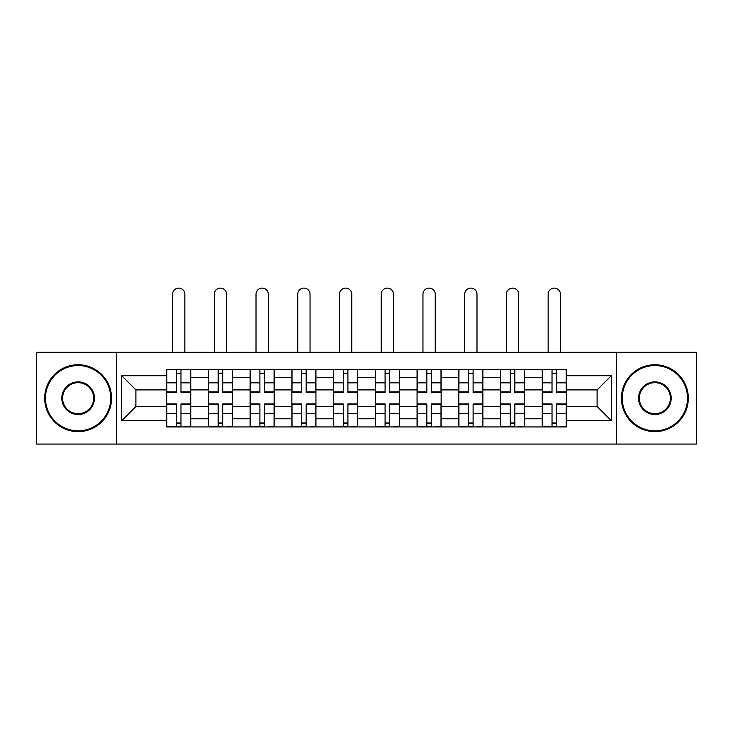 <?xml version="1.0" encoding="UTF-8"?>
<svg xmlns="http://www.w3.org/2000/svg" width="733" height="733" viewBox="0 0 733 733"><rect width="100%" height="100%" fill="white"/><g stroke="black" fill="none" stroke-linecap="round" stroke-linejoin="round"><path stroke-width="1.1" d="M616.627 444.07L696.35 444.07L696.35 352.307L36.65 352.307L36.65 444.07L616.627 444.07L616.627 352.307M208.401 426.945L208.401 377.587L190.745 377.587L190.745 426.945M190.745 377.587L190.745 369.432M208.401 377.587L208.401 369.432M232.471 369.432L232.471 426.945M250.127 426.945L250.127 369.432M274.206 369.432L274.206 426.945M291.862 426.945L291.862 369.432M315.941 369.432L315.941 426.945M333.597 426.945L333.597 369.432M357.667 369.432L357.667 426.945M375.333 426.945L375.333 369.432M399.403 369.432L399.403 426.945M417.059 426.945L417.059 369.432M441.138 369.432L441.138 426.945M458.794 426.945L458.794 369.432M482.873 369.432L482.873 426.945M500.529 426.945L500.529 369.432M524.599 369.432L524.599 426.945M542.255 426.945L542.255 369.432M542.255 406.485L524.599 406.485M500.529 406.485L482.873 406.485M458.794 406.485L441.138 406.485M417.059 406.485L399.403 406.485M375.333 406.485L357.667 406.485M333.597 406.485L315.941 406.485M291.862 406.485L274.206 406.485M250.127 406.485L232.471 406.485M208.401 406.485L190.745 406.485M542.255 389.901L524.599 389.901M500.529 389.901L482.873 389.901M458.794 389.901L441.138 389.901M417.059 389.901L399.403 389.901M375.333 389.901L357.667 389.901M333.597 389.901L315.941 389.901M291.862 389.901L274.206 389.901M250.127 389.901L232.471 389.901M208.401 389.901L190.745 389.901M135.898 406.485L166.666 406.485L166.666 389.901L135.898 389.901L135.898 406.485L121.724 420.66L121.724 375.717L166.666 375.717L166.666 389.901M566.334 389.901L566.334 406.485L597.102 406.485L597.102 389.901L566.334 389.901L566.334 369.432L166.666 369.432L166.666 375.717M566.334 375.717L611.276 375.717L611.276 420.66L566.334 420.66L566.334 406.485M166.666 406.485L166.666 426.945L566.334 426.945L566.334 420.66M166.666 420.66L121.724 420.66M116.373 444.07L116.373 352.307M180.978 422.932L176.424 422.932M176.424 373.445L180.978 373.445M222.713 422.932L218.159 422.932M218.159 373.445L222.713 373.445M264.439 422.932L259.894 422.932M259.894 373.445L264.439 373.445M306.174 422.932L301.63 422.932M301.63 373.445L306.174 373.445M347.909 422.932L343.356 422.932M343.356 373.445L347.909 373.445M389.644 422.932L385.091 422.932M385.091 373.445L389.644 373.445M431.37 422.932L426.826 422.932M426.826 373.445L431.37 373.445M473.106 422.932L468.561 422.932M468.561 373.445L473.106 373.445M514.841 422.932L510.287 422.932M510.287 373.445L514.841 373.445M556.576 422.932L552.022 422.932M552.022 373.445L556.576 373.445M121.724 375.717L135.898 389.901M597.102 406.485L611.276 420.66M597.102 389.901L611.276 375.717M184.853 352.307L184.853 294.263A6.157 6.157 0 0 0 178.705 288.106A6.157 6.157 0 0 0 172.548 294.263L172.548 352.307M180.978 392.439L180.978 369.698L190.607 369.698L190.607 392.439L180.978 392.439M176.424 373.179L180.978 373.179M176.424 369.698L166.794 369.698L166.794 392.439L176.424 392.439L176.424 369.698L180.978 369.698M176.424 404.506L166.794 404.506L166.794 403.938L176.424 403.938L176.424 426.679L166.794 426.679L172.145 426.679M166.794 404.506L166.794 426.679M180.978 423.207L176.424 423.207M185.257 426.679L190.607 426.679L190.607 403.938L180.978 403.938L180.978 426.679L172.548 426.679M190.607 426.679L184.853 426.679M226.589 352.307L226.589 294.263A6.157 6.157 0 0 0 220.431 288.106A6.157 6.157 0 0 0 214.283 294.263L214.283 352.307M222.713 392.439L222.713 369.698L232.343 369.698L232.343 392.439L222.713 392.439M218.159 373.179L222.713 373.179M218.159 369.698L208.529 369.698L208.529 392.439L218.159 392.439L218.159 369.698L222.713 369.698M268.324 352.307L268.324 294.263A6.157 6.157 0 0 0 262.167 288.106A6.157 6.157 0 0 0 256.019 294.263L256.019 352.307M264.439 392.439L264.439 369.698L274.069 369.698L274.069 392.439L264.439 392.439M259.894 373.179L264.439 373.179M259.894 369.698L250.265 369.698L250.265 392.439L259.894 392.439L259.894 369.698L264.439 369.698M218.159 404.506L208.529 404.506L208.529 403.938L218.159 403.938L218.159 426.679L208.529 426.679L213.88 426.679M208.529 404.506L208.529 426.679M222.713 423.207L218.159 423.207M226.992 426.679L232.343 426.679L232.343 403.938L222.713 403.938L222.713 426.679L214.283 426.679M232.343 426.679L226.589 426.679M259.894 404.506L250.265 404.506L250.265 403.938L259.894 403.938L259.894 426.679L250.265 426.679L255.615 426.679M250.265 404.506L250.265 426.679M264.439 423.207L259.894 423.207M268.718 426.679L274.069 426.679L274.069 403.938L264.439 403.938L264.439 426.679L256.019 426.679M274.069 426.679L268.324 426.679M78.119 430.83A32.637 32.637 0 0 0 110.756 398.193A32.637 32.637 0 0 0 78.119 365.556A32.637 32.637 0 0 0 45.483 398.193A32.637 32.637 0 0 0 78.119 430.83M78.119 364.75A33.443 33.443 0 0 1 111.553 398.193A33.443 33.443 0 0 1 78.119 431.627A33.443 33.443 0 0 1 44.676 398.193A33.443 33.443 0 0 1 78.119 364.75M78.119 414.511A16.318 16.318 0 0 1 61.801 398.193A16.318 16.318 0 0 1 78.119 381.875A16.318 16.318 0 0 1 94.438 398.193A16.318 16.318 0 0 1 78.119 414.511M78.119 382.672A15.512 15.512 0 0 0 62.598 398.193A15.512 15.512 0 0 0 78.119 413.705A15.512 15.512 0 0 0 93.632 398.193A15.512 15.512 0 0 0 78.119 382.672M654.881 430.83A32.637 32.637 0 0 0 687.517 398.193A32.637 32.637 0 0 0 654.881 365.556A32.637 32.637 0 0 0 622.244 398.193A32.637 32.637 0 0 0 654.881 430.83M654.881 364.75A33.443 33.443 0 0 1 688.324 398.193A33.443 33.443 0 0 1 654.881 431.627A33.443 33.443 0 0 1 621.447 398.193A33.443 33.443 0 0 1 654.881 364.75M654.881 414.511A16.318 16.318 0 0 1 638.562 398.193A16.318 16.318 0 0 1 654.881 381.875A16.318 16.318 0 0 1 671.199 398.193A16.318 16.318 0 0 1 654.881 414.511M654.881 382.672A15.512 15.512 0 0 0 639.368 398.193A15.512 15.512 0 0 0 654.881 413.705A15.512 15.512 0 0 0 670.402 398.193A15.512 15.512 0 0 0 654.881 382.672M310.05 352.307L310.05 294.263A6.157 6.157 0 0 0 303.902 288.106A6.157 6.157 0 0 0 297.745 294.263L297.745 352.307M306.174 392.439L306.174 369.698L315.804 369.698L315.804 392.439L306.174 392.439M301.63 373.179L306.174 373.179M301.63 369.698L292 369.698L292 392.439L301.63 392.439L301.63 369.698L306.174 369.698M351.785 352.307L351.785 294.263A6.157 6.157 0 0 0 345.637 288.106A6.157 6.157 0 0 0 339.48 294.263L339.48 352.307M347.909 392.439L347.909 369.698L357.539 369.698L357.539 392.439L347.909 392.439M343.356 373.179L347.909 373.179M343.356 369.698L333.726 369.698L333.726 392.439L343.356 392.439L343.356 369.698L347.909 369.698M393.52 352.307L393.52 294.263A6.157 6.157 0 0 0 387.363 288.106A6.157 6.157 0 0 0 381.215 294.263L381.215 352.307M389.644 392.439L389.644 369.698L399.274 369.698L399.274 392.439L389.644 392.439M385.091 373.179L389.644 373.179M385.091 369.698L375.461 369.698L375.461 392.439L385.091 392.439L385.091 369.698L389.644 369.698M301.63 404.506L292 404.506L292 403.938L301.63 403.938L301.63 426.679L292 426.679L297.351 426.679M292 404.506L292 426.679M306.174 423.207L301.63 423.207M310.453 426.679L315.804 426.679L315.804 403.938L306.174 403.938L306.174 426.679L297.745 426.679M315.804 426.679L310.05 426.679M343.356 404.506L333.726 404.506L333.726 403.938L343.356 403.938L343.356 426.679L333.726 426.679L339.077 426.679M333.726 404.506L333.726 426.679M347.909 423.207L343.356 423.207M352.188 426.679L357.539 426.679L357.539 403.938L347.909 403.938L347.909 426.679L339.48 426.679M357.539 426.679L351.785 426.679M385.091 404.506L375.461 404.506L375.461 403.938L385.091 403.938L385.091 426.679L375.461 426.679L380.812 426.679M375.461 404.506L375.461 426.679M389.644 423.207L385.091 423.207M393.923 426.679L399.274 426.679L399.274 403.938L389.644 403.938L389.644 426.679L381.215 426.679M399.274 426.679L393.52 426.679M435.255 352.307L435.255 294.263A6.157 6.157 0 0 0 429.098 288.106A6.157 6.157 0 0 0 422.95 294.263L422.95 352.307M431.37 392.439L431.37 369.698L441 369.698L441 392.439L431.37 392.439M426.826 373.179L431.37 373.179M426.826 369.698L417.196 369.698L417.196 392.439L426.826 392.439L426.826 369.698L431.37 369.698M426.826 404.506L417.196 404.506L417.196 403.938L426.826 403.938L426.826 426.679L417.196 426.679L422.547 426.679M417.196 404.506L417.196 426.679M431.37 423.207L426.826 423.207M435.649 426.679L441 426.679L441 403.938L431.37 403.938L431.37 426.679L422.95 426.679M441 426.679L435.255 426.679M476.981 352.307L476.981 294.263A6.157 6.157 0 0 0 470.833 288.106A6.157 6.157 0 0 0 464.676 294.263L464.676 352.307M473.106 392.439L473.106 369.698L482.735 369.698L482.735 392.439L473.106 392.439M468.561 373.179L473.106 373.179M468.561 369.698L458.931 369.698L458.931 392.439L468.561 392.439L468.561 369.698L473.106 369.698M468.561 404.506L458.931 404.506L458.931 403.938L468.561 403.938L468.561 426.679L458.931 426.679L464.282 426.679M458.931 404.506L458.931 426.679M473.106 423.207L468.561 423.207M477.385 426.679L482.735 426.679L482.735 403.938L473.106 403.938L473.106 426.679L464.676 426.679M482.735 426.679L476.981 426.679M518.717 352.307L518.717 294.263A6.157 6.157 0 0 0 512.569 288.106A6.157 6.157 0 0 0 506.411 294.263L506.411 352.307M514.841 392.439L514.841 369.698L524.471 369.698L524.471 392.439L514.841 392.439M510.287 373.179L514.841 373.179M510.287 369.698L500.657 369.698L500.657 392.439L510.287 392.439L510.287 369.698L514.841 369.698M510.287 404.506L500.657 404.506L500.657 403.938L510.287 403.938L510.287 426.679L500.657 426.679L506.008 426.679M500.657 404.506L500.657 426.679M514.841 423.207L510.287 423.207M519.12 426.679L524.471 426.679L524.471 403.938L514.841 403.938L514.841 426.679L506.411 426.679M524.471 426.679L518.717 426.679M560.452 352.307L560.452 294.263A6.157 6.157 0 0 0 554.295 288.106A6.157 6.157 0 0 0 548.147 294.263L548.147 352.307M556.576 392.439L556.576 369.698L566.206 369.698L566.206 392.439L556.576 392.439M552.022 373.179L556.576 373.179M552.022 369.698L542.393 369.698L542.393 392.439L552.022 392.439L552.022 369.698L556.576 369.698M552.022 404.506L542.393 404.506L542.393 403.938L552.022 403.938L552.022 426.679L542.393 426.679L547.743 426.679M542.393 404.506L542.393 426.679M556.576 423.207L552.022 423.207M560.855 426.679L566.206 426.679L566.206 403.938L556.576 403.938L556.576 426.679L548.147 426.679M566.206 426.679L560.452 426.679M500.529 377.587L482.873 377.587M458.794 377.587L441.138 377.587M417.059 377.587L399.403 377.587M375.333 377.587L357.667 377.587M333.597 377.587L315.941 377.587M291.862 377.587L274.206 377.587M250.127 377.587L232.471 377.587M542.255 377.587L524.599 377.587M500.529 418.79L482.873 418.79M458.794 418.79L441.138 418.79M417.059 418.79L399.403 418.79M375.333 418.79L357.667 418.79M333.597 418.79L315.941 418.79M291.862 418.79L274.206 418.79M250.127 418.79L232.471 418.79M208.401 418.79L190.745 418.79M542.255 418.79L524.599 418.79M180.978 391.871L190.607 391.871M180.978 382.837L190.607 382.837M166.794 391.871L176.424 391.871M166.794 382.837L176.424 382.837M176.424 413.54L166.794 413.54M190.607 404.506L180.978 404.506M190.607 413.54L180.978 413.54M222.713 391.871L232.343 391.871M222.713 382.837L232.343 382.837M208.529 391.871L218.159 391.871M208.529 382.837L218.159 382.837M264.439 391.871L274.069 391.871M264.439 382.837L274.069 382.837M250.265 391.871L259.894 391.871M250.265 382.837L259.894 382.837M218.159 413.54L208.529 413.54M232.343 404.506L222.713 404.506M232.343 413.54L222.713 413.54M259.894 413.54L250.265 413.54M274.069 404.506L264.439 404.506M274.069 413.54L264.439 413.54M306.174 391.871L315.804 391.871M306.174 382.837L315.804 382.837M292 391.871L301.63 391.871M292 382.837L301.63 382.837M347.909 391.871L357.539 391.871M347.909 382.837L357.539 382.837M333.726 391.871L343.356 391.871M333.726 382.837L343.356 382.837M389.644 391.871L399.274 391.871M389.644 382.837L399.274 382.837M375.461 391.871L385.091 391.871M375.461 382.837L385.091 382.837M301.63 413.54L292 413.54M315.804 404.506L306.174 404.506M315.804 413.54L306.174 413.54M343.356 413.54L333.726 413.54M357.539 404.506L347.909 404.506M357.539 413.54L347.909 413.54M385.091 413.54L375.461 413.54M399.274 404.506L389.644 404.506M399.274 413.54L389.644 413.54M431.37 391.871L441 391.871M431.37 382.837L441 382.837M417.196 391.871L426.826 391.871M417.196 382.837L426.826 382.837M426.826 413.54L417.196 413.54M441 404.506L431.37 404.506M441 413.54L431.37 413.54M473.106 391.871L482.735 391.871M473.106 382.837L482.735 382.837M458.931 391.871L468.561 391.871M458.931 382.837L468.561 382.837M468.561 413.54L458.931 413.54M482.735 404.506L473.106 404.506M482.735 413.54L473.106 413.54M514.841 391.871L524.471 391.871M514.841 382.837L524.471 382.837M500.657 391.871L510.287 391.871M500.657 382.837L510.287 382.837M510.287 413.54L500.657 413.54M524.471 404.506L514.841 404.506M524.471 413.54L514.841 413.54M556.576 391.871L566.206 391.871M556.576 382.837L566.206 382.837M542.393 391.871L552.022 391.871M542.393 382.837L552.022 382.837M552.022 413.54L542.393 413.54M566.206 404.506L556.576 404.506M566.206 413.54L556.576 413.54"/></g></svg>

